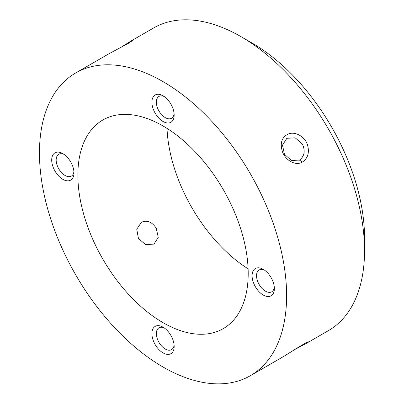 <?xml version="1.0" encoding="UTF-8"?>
<svg xmlns="http://www.w3.org/2000/svg" width="404" height="404" viewBox="0 0 404 404"><rect width="100%" height="100%" fill="white"/><g stroke="black" fill="none" stroke-linecap="round" stroke-linejoin="round"><path stroke-width="0.61" d="M294.708 349.556L306.081 343.531L308.429 341.87C308.08 340.925 290.355 352.364 283.805 356.394L283.603 356.515M285.608 313.216A174.76 100.899 -120 0 0 217.493 127.679A174.76 100.899 -120 0 0 75.654 72.978A174.76 100.899 -120 0 0 39.461 152.98A174.76 100.899 -120 0 0 115.746 328.851A174.76 100.899 -120 0 0 250.414 375.675A174.76 100.899 -120 0 0 285.608 313.216M108.817 53.833L128.406 43.339L133.936 39.637L131.32 40.839L153.586 27.987A174.76 100.899 60 0 1 240.966 36.643A174.76 100.899 60 0 1 364.539 250.677A174.76 100.899 60 0 1 328.346 330.679L306.081 343.531M302.46 161.994C307.904 158.287 309.59 152.586 307.515 144.9C304.919 136.628 295.329 131.174 288.451 133.951C281.841 137.077 279.8 142.905 282.335 151.444C285.365 160.454 295.748 166.291 302.46 161.994L299.445 160.115L291.324 160.454L284.456 154.217L282.487 145.157L286.85 138.304L295.193 137.825L302.283 143.93C305.515 150.783 304.571 156.176 299.445 160.115M131.32 40.839L120.422 47.677M156.252 228.245L158.262 237.365L153.974 244.102L145.667 244.637L138.441 238.527L136.759 229.214L141.38 222.286C147.051 219.877 152.005 221.862 156.252 228.245M73.912 171.513A12.595 7.272 60 0 1 71.362 176.099A12.595 7.272 60 0 1 61.655 172.725A12.595 7.272 60 0 1 56.161 160.05A12.595 7.272 60 0 1 58.767 154.283A12.595 7.272 60 0 1 64.014 154.373M51.707 160.05A15.746 9.09 -120 0 0 62.842 179.331A15.746 9.09 -120 0 0 73.972 172.907A15.746 9.09 -120 0 0 62.842 153.621A15.746 9.09 -120 0 0 51.707 160.05M151.904 333.593A15.746 9.09 -120 0 0 163.034 352.879A15.746 9.09 -120 0 0 174.169 346.45A15.746 9.09 -120 0 0 163.034 327.164A15.746 9.09 -120 0 0 151.904 333.593M151.904 102.202A15.746 9.09 -120 0 0 163.034 121.483A15.746 9.09 -120 0 0 174.169 115.054A15.746 9.09 -120 0 0 163.034 95.773A15.746 9.09 -120 0 0 151.904 102.202M77.871 175.154A120.442 69.538 60 0 1 102.813 120.018A120.442 69.538 60 0 1 223.255 189.557A120.442 69.538 60 0 1 223.255 328.634A120.442 69.538 60 0 1 130.442 296.364A120.442 69.538 60 0 1 77.871 175.154M252.096 275.745A15.746 9.09 -120 0 0 263.231 295.026A15.746 9.09 -120 0 0 274.361 288.597A15.746 9.09 -120 0 0 263.231 269.316A15.746 9.09 -120 0 0 252.096 275.745M174.104 345.056A12.595 7.272 60 0 1 171.559 349.642A12.595 7.272 60 0 1 161.852 346.268A12.595 7.272 60 0 1 156.353 333.593A12.595 7.272 60 0 1 158.964 327.826A12.595 7.272 60 0 1 164.211 327.917M274.301 287.209A12.595 7.272 60 0 1 271.756 291.794A12.595 7.272 60 0 1 262.05 288.421A12.595 7.272 60 0 1 256.55 275.745A12.595 7.272 60 0 1 259.161 269.978A12.595 7.272 60 0 1 264.408 270.069M174.104 113.665A12.595 7.272 60 0 1 171.559 118.251A12.595 7.272 60 0 1 161.852 114.877A12.595 7.272 60 0 1 156.353 102.202A12.595 7.272 60 0 1 158.964 96.435A12.595 7.272 60 0 1 164.211 96.526M364.539 250.677L364.539 237.825A159.014 91.809 -120 0 0 252.101 43.071L240.966 36.643M248.107 268.837A120.442 69.538 60 0 1 167.024 128.396M109.045 53.702L75.654 72.978M283.805 356.394L250.414 375.675"/></g></svg>
